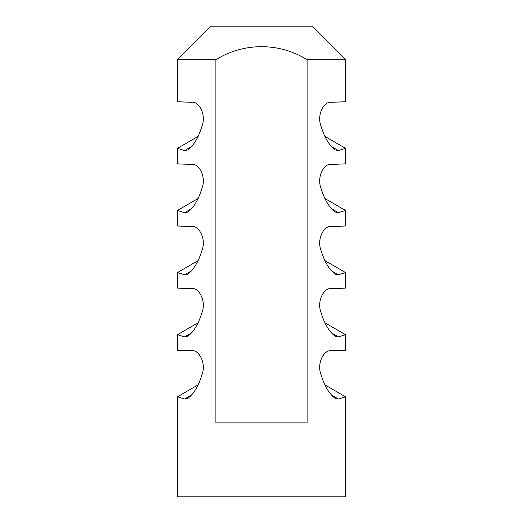 <?xml version="1.0" encoding="UTF-8"?>
<svg xmlns="http://www.w3.org/2000/svg" width="523" height="523" viewBox="0 0 523 523"><rect width="100%" height="100%" fill="white"/><g stroke="black" fill="none" stroke-linecap="round" stroke-linejoin="round"><path stroke-width="0.78" d="M179.232 397.369L177.447 396.794L177.447 496.85L345.553 496.85L345.553 396.794L338.381 399.01L335.236 398.389C329.242 394.002 324.482 386.026 320.959 374.461C316.578 363.086 324.221 349.305 331.373 350.763L345.553 350.207L345.553 334.681L338.381 336.897L335.236 336.269C329.242 331.889 324.482 323.914 320.959 312.342C316.578 300.967 324.221 287.186 331.373 288.65L345.553 288.095L345.553 272.561L338.381 274.778L335.236 274.157C329.242 269.77 324.482 261.794 320.959 250.229C316.578 238.854 324.221 225.067 331.373 226.531L345.553 225.975L345.553 210.449L338.381 212.665L335.236 212.037C329.242 207.657 324.482 199.681 320.959 188.11C316.578 176.735 324.221 162.954 331.373 164.412L344.637 163.928M331.373 164.412L345.553 163.862L345.553 148.329L338.381 150.546L335.236 149.924C329.242 145.538 324.482 137.562 320.959 125.997C316.578 114.622 324.221 100.834 331.373 102.299L344.637 101.815M198.125 384.856L177.447 396.794L184.619 399.01L187.764 398.389C193.758 394.002 198.518 386.026 202.041 374.461C206.422 363.086 198.779 349.305 191.627 350.763L177.447 350.207L177.447 334.681L184.619 336.897L187.764 336.269C193.758 331.889 198.518 323.914 202.041 312.342C206.422 300.967 198.779 287.186 191.627 288.65L177.447 288.095L177.447 272.561L184.619 274.778L187.764 274.157C193.758 269.77 198.518 261.794 202.041 250.229C206.422 238.854 198.779 225.067 191.627 226.531L178.363 226.047M191.627 226.531L177.447 225.975L177.447 210.449L184.619 212.665L187.764 212.037C193.758 207.657 198.518 199.681 202.041 188.11C206.422 176.735 198.779 162.954 191.627 164.412L178.363 163.928M191.627 164.412L177.447 163.862L177.447 148.329L184.619 150.546L187.764 149.924C193.758 145.538 198.518 137.562 202.041 125.997C206.422 114.622 198.779 100.834 191.627 102.299L178.363 101.815M191.627 102.299L177.447 101.743L177.447 59.772L211.07 26.15L311.93 26.15L345.553 59.772L307.106 59.772C279.53 42.278 243.339 42.37 215.894 59.772L215.894 422.885L307.106 422.885L307.106 59.772M177.447 59.772L215.894 59.772M345.553 59.772L345.553 101.743L331.373 102.299M191.627 350.763L178.363 350.279M179.232 335.25L177.447 334.681L198.125 322.743M191.627 288.65L178.363 288.16M179.232 273.137L177.447 272.561L198.125 260.624M179.232 211.017L177.447 210.449L198.125 198.511M179.232 148.905L177.447 148.329L198.125 136.392M343.768 148.905L345.553 148.329L324.875 136.392M343.768 211.017L345.553 210.449L324.875 198.511M331.373 226.531L344.637 226.047M331.373 288.65L344.637 288.16M331.373 350.763L344.637 350.279M331.373 208.618L338.381 212.665M331.373 394.97L338.381 399.01M331.373 332.85L338.381 336.897M331.373 146.499L338.381 150.546M331.373 270.737L338.381 274.778M191.627 146.499L184.619 150.546M191.627 332.85L184.619 336.897M191.627 394.97L184.619 399.01M191.627 208.618L184.619 212.665M191.627 270.737L184.619 274.778M345.553 272.561L324.875 260.624M345.553 334.681L324.875 322.743M345.553 396.794L324.875 384.856"/></g></svg>
